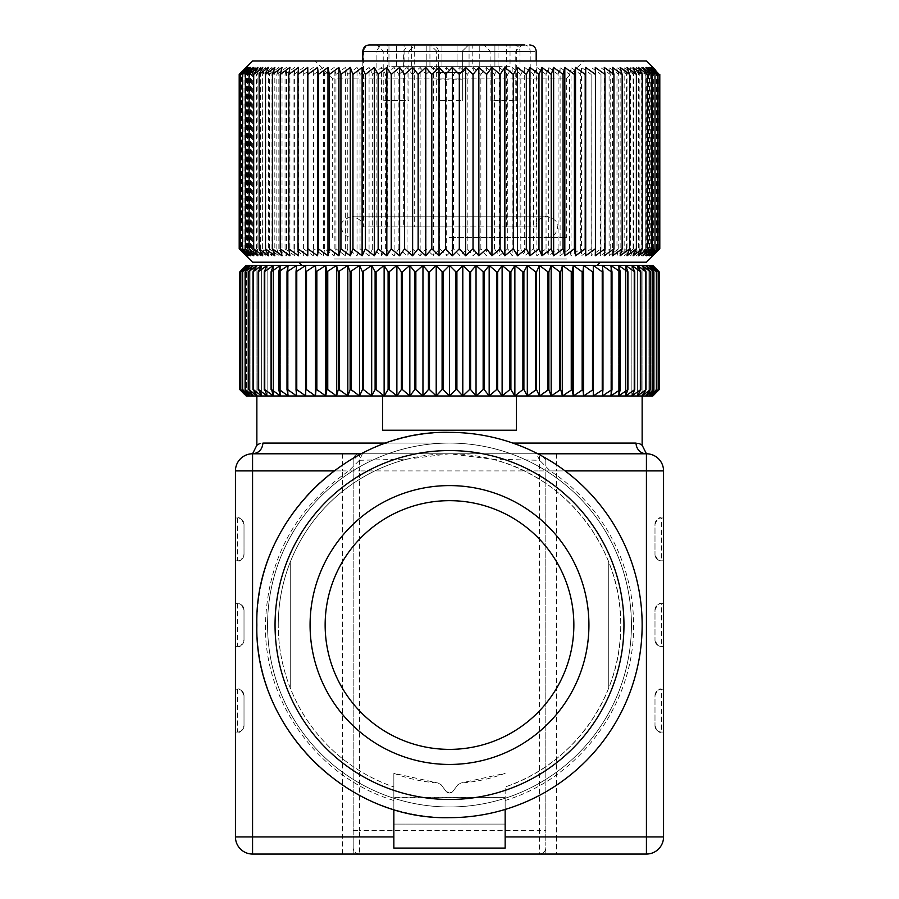 <?xml version="1.0" encoding="UTF-8"?>
<svg xmlns="http://www.w3.org/2000/svg" width="899" height="899" viewBox="0 0 899 899"><rect width="100%" height="100%" fill="white"/><g stroke="black" fill="none" stroke-linecap="round" stroke-linejoin="round"><path stroke-width="0.67" stroke-dasharray="4.5 3.37" d="M449.5 237.594L566.696 237.594L449.5 237.594M362.814 51.367L363.488 51.367L363.488 226.885L536.186 226.885L363.488 226.885L387.447 226.885L376.108 226.885L376.108 51.367L403.359 51.367L403.359 226.885L414.686 226.885L414.686 44.95L380.783 44.95L376.108 51.367M438.645 51.367L519.993 51.367C519.644 47.456 517.757 45.321 514.307 44.95L430.655 44.95C434.61 44.501 437.274 46.647 438.645 51.367L438.645 226.885L414.686 226.885M519.993 51.367L519.993 226.885L506.474 226.885L506.474 44.95L514.307 44.95M516.678 226.885L516.678 44.95L524.522 44.95C527.96 45.321 529.859 47.456 530.208 51.367L530.208 226.885L506.474 226.885M363.488 51.367C364.87 46.647 367.522 44.512 371.478 44.95L369.231 44.95M371.478 44.95L380.783 44.95M387.447 226.885L387.447 44.95M403.359 51.367L408.022 44.95M430.655 44.95L414.686 44.95M516.678 44.95L506.474 44.95M388.964 44.95L494.911 44.95L469.064 44.95L472.2 44.95L472.2 66.357L510.036 66.357L510.036 44.95L388.964 44.95L388.964 66.357L429.936 66.357L396.526 66.357L396.526 44.95M396.526 66.357L498.046 66.357L498.046 44.95L494.911 44.95L494.911 66.357L472.2 66.357L472.2 44.95M510.036 44.95L516.397 44.95M462.974 44.95L436.026 44.95L462.974 44.95M430.452 44.95L436.026 44.95L430.452 44.95L436.656 51.153L462.344 51.153L436.656 51.153L430.452 44.95M409.539 44.95L382.603 44.95L415.124 44.95L408.91 51.153L383.232 51.153L408.91 51.153L408.91 100.598L383.232 100.598L408.91 100.598M383.232 100.598L383.232 51.153L377.018 44.95L382.603 44.95M411.663 66.357L411.663 44.95M498.046 66.357L494.911 66.357L494.911 44.95M510.036 66.357L404.089 66.357L404.089 44.95M404.089 66.357L388.964 66.357M493.843 51.153L515.768 51.153L493.843 51.153M440.42 51.153L462.344 51.153L440.42 51.153M462.974 66.357L436.026 66.357L468.548 66.357L462.344 72.561L436.656 72.561L462.344 72.561L462.344 79.202M436.656 79.202L458.58 79.202L436.656 79.202L436.656 72.561L430.452 66.357L436.026 66.357M493.843 100.598L515.768 100.598L493.843 100.598M440.42 100.598L462.344 100.598L440.42 100.598M462.333 79.202L458.58 79.202M334.248 259.002L566.696 259.002L334.248 259.002M240.797 271.835L247.899 265.419L242.449 271.835L250.057 265.419L245.09 271.835L253.08 265.419L248.607 271.835L256.945 265.419L252.99 271.835L261.631 265.419L258.215 271.835L267.127 265.419L264.25 271.835L273.397 265.419L271.082 271.835L280.421 265.419L278.679 271.835L288.174 265.419L287.006 271.835L296.614 265.419L296.029 271.835L305.716 265.419L305.716 271.835L315.425 265.419L316.01 271.835L325.708 265.419L326.876 271.835L336.529 265.419L338.271 271.835L347.823 265.419L350.138 271.835L359.566 265.419L362.443 271.835L371.68 265.419L375.108 271.835L376.108 271.835L384.131 265.419L388.098 271.835L389.121 271.835L396.875 265.419L401.347 271.835L402.392 271.835L409.832 265.419L414.799 271.835L415.855 271.835L422.957 265.419L428.407 271.835L429.475 271.835L436.206 265.419L442.094 271.835L443.173 271.835L449.5 265.419L594.745 265.419L304.255 265.419L449.5 265.419L455.827 271.835L456.906 271.835L462.794 265.419L469.525 271.835L470.593 271.835L476.043 265.419L483.145 271.835L484.201 271.835L489.168 265.419L496.608 271.835L497.653 271.835L502.125 265.419L509.879 271.835L510.902 271.835L514.869 265.419L522.892 271.835L523.892 271.835L527.32 265.419L535.579 271.835L536.557 271.835L539.434 265.419L547.907 271.835L548.862 271.835L551.177 265.419L559.819 271.835L560.729 271.835L562.471 265.419L571.247 271.835L572.124 271.835L573.292 265.419L582.159 271.835L582.99 271.835L583.575 265.419L592.497 271.835L593.284 271.835L593.284 265.419L602.229 271.835L602.971 271.835L602.386 265.419L611.309 271.835L611.994 271.835L610.826 265.419L619.692 271.835L620.321 271.835L618.579 265.419L627.345 271.835L625.603 265.419L634.75 271.835L631.873 265.419L640.785 271.835L637.369 265.419L646.01 271.835L642.055 265.419L650.393 271.835L645.92 265.419L653.91 271.835L648.943 265.419L656.551 271.835L651.101 265.419L658.304 271.835L652.404 265.419L659.169 271.835L652.843 265.419L246.157 265.419L246.157 395.987L240.696 389.57L247.899 395.987L242.449 389.57L250.057 395.987L245.09 389.57L253.08 395.987L248.607 389.57L256.945 395.987L252.99 389.57L261.631 395.987L258.215 389.57L267.127 395.987L264.25 389.57L273.397 395.987L271.082 389.57L280.421 395.987L278.679 389.57L288.174 395.987L287.006 389.57L296.614 395.987L296.029 389.57L305.716 395.987L305.716 389.57L315.425 395.987L316.01 389.57L325.708 395.987L326.876 389.57L336.529 395.987L338.271 389.57L347.823 395.987L350.138 389.57L359.566 395.987L362.443 389.57L371.68 395.987L375.108 389.57L376.108 389.57L384.131 395.987L388.098 389.57L389.121 389.57L396.875 395.987L401.347 389.57L402.392 389.57L409.832 395.987L414.799 389.57L415.855 389.57L422.957 395.987L428.407 389.57L429.475 389.57L436.206 395.987L442.094 389.57L443.173 389.57L449.5 395.987L455.827 389.57L456.906 389.57L462.794 395.987L469.525 389.57L470.593 389.57L476.043 395.987L483.145 389.57L484.201 389.57L489.168 395.987L496.608 389.57L497.653 389.57L502.125 395.987L509.879 389.57L510.902 389.57L514.869 395.987L522.892 389.57L523.892 389.57L527.32 395.987L535.579 389.57L536.557 389.57L539.434 395.987L547.907 389.57L548.862 389.57L551.177 395.987L559.819 389.57L560.729 389.57L562.471 395.987L571.247 389.57L572.124 389.57L573.292 395.987L582.159 389.57L582.99 389.57L583.575 395.987L592.497 389.57L593.284 389.57L593.284 395.987L602.229 389.57L602.971 389.57L602.386 395.987L611.309 389.57L611.994 389.57L610.826 395.987L619.692 389.57L620.321 389.57L618.579 395.987L627.345 389.57L625.603 395.987L634.75 389.57L631.873 395.987L640.785 389.57L637.369 395.987L646.01 389.57L642.055 395.987L650.393 389.57L645.92 395.987L653.91 389.57L648.943 395.987L656.551 389.57L651.101 395.987L658.304 389.57L652.404 395.987L659.169 389.57L652.843 395.987L246.596 395.987L246.596 265.419L239.864 271.835L239.864 389.57L246.596 395.987L246.596 265.419L240.696 271.835L240.797 389.57M301.806 265.419L304.255 265.419M597.194 265.419L594.745 265.419M244.921 266.655L239.864 271.835M301.098 262.205L600.408 262.205L301.098 262.205M602.386 265.419L602.386 395.987L602.386 265.419M593.284 265.419L593.284 395.987L593.284 265.419M610.826 265.419L610.826 395.987L610.826 265.419M618.579 265.419L618.579 395.987L618.579 265.419M625.603 265.419L625.603 395.987L625.603 265.419M631.873 265.419L631.873 395.987L631.873 265.419M637.369 265.419L637.369 395.987L637.369 265.419M642.055 265.419L642.055 395.987L642.055 265.419M645.92 265.419L645.92 395.987L645.92 265.419M648.943 265.419L648.943 395.987L648.943 265.419M651.101 265.419L651.101 395.987L651.101 265.419M652.404 265.419L652.404 395.987L652.404 265.419M652.843 265.419L652.843 395.987M659.136 271.835L659.136 389.57M658.304 271.835L658.304 389.57M658.203 271.835L658.203 389.57M656.551 271.835L656.551 389.57M656.371 271.835L656.371 389.57M653.91 271.835L653.91 389.57M653.663 271.835L653.663 389.57M650.393 271.835L650.393 389.57M650.078 271.835L650.078 389.57M646.01 271.835L646.01 389.57M645.628 271.835L645.628 389.57M640.785 271.835L640.785 389.57M640.346 271.835L640.346 389.57M634.75 271.835L634.75 389.57M634.245 271.835L634.245 389.57M627.918 271.835L627.918 389.57M627.345 271.835L627.345 389.57M620.321 271.835L620.321 389.57M619.692 271.835L619.692 389.57M611.994 271.835L611.994 389.57M611.309 271.835L611.309 389.57M602.971 271.835L602.971 389.57M602.229 271.835L602.229 389.57M592.497 271.835L592.497 389.57M583.575 265.419L583.575 395.987M582.99 271.835L582.99 389.57M582.159 271.835L582.159 389.57M573.292 265.419L573.292 395.987M572.124 271.835L572.124 389.57M571.247 271.835L571.247 389.57M562.471 265.419L562.471 395.987M560.729 271.835L560.729 389.57M559.819 271.835L559.819 389.57M551.177 265.419L551.177 395.987M548.862 271.835L548.862 389.57M547.907 271.835L547.907 389.57M539.434 265.419L539.434 395.987M536.557 271.835L536.557 389.57M535.579 271.835L535.579 389.57M527.32 265.419L527.32 395.987M523.892 271.835L523.892 389.57M522.892 271.835L522.892 389.57M514.869 265.419L514.869 395.987M510.902 271.835L510.902 389.57M509.879 271.835L509.879 389.57M502.125 265.419L502.125 395.987M497.653 271.835L497.653 389.57M496.608 271.835L496.608 389.57M489.168 265.419L489.168 395.987M484.201 271.835L484.201 389.57M483.145 271.835L483.145 389.57M476.043 265.419L476.043 395.987M470.593 271.835L470.593 389.57M469.525 271.835L469.525 389.57M462.794 265.419L462.794 395.987M456.906 271.835L456.906 389.57M455.827 271.835L455.827 389.57M449.5 265.419L449.5 395.987M443.173 271.835L443.173 389.57M442.094 271.835L442.094 389.57M436.206 265.419L436.206 395.987M429.475 271.835L429.475 389.57M428.407 271.835L428.407 389.57M422.957 265.419L422.957 395.987M415.855 271.835L415.855 389.57M414.799 271.835L414.799 389.57M409.832 265.419L409.832 395.987M402.392 271.835L402.392 389.57M401.347 271.835L401.347 389.57M396.875 265.419L396.875 395.987M389.121 271.835L389.121 389.57M388.098 271.835L388.098 389.57M384.131 265.419L384.131 395.987M376.108 271.835L376.108 389.57M375.108 271.835L375.108 389.57M371.68 265.419L371.68 395.987M363.421 271.835L363.421 389.57M362.443 271.835L362.443 389.57M359.566 265.419L359.566 395.987M351.093 271.835L351.093 389.57M350.138 271.835L350.138 389.57M347.823 265.419L347.823 395.987M339.181 271.835L339.181 389.57M338.271 271.835L338.271 389.57M336.529 265.419L336.529 395.987M327.753 271.835L327.753 389.57M326.876 271.835L326.876 389.57M325.708 265.419L325.708 395.987M316.841 271.835L316.841 389.57M316.01 271.835L316.01 389.57M315.425 265.419L315.425 395.987M306.503 271.835L306.503 389.57M305.716 271.835L305.716 389.57M305.716 265.419L305.716 395.987L305.716 265.419M296.771 271.835L296.771 389.57M296.029 271.835L296.029 389.57M296.614 265.419L296.614 395.987L296.614 265.419M287.691 271.835L287.691 389.57M287.006 271.835L287.006 389.57M288.174 265.419L288.174 395.987L288.174 265.419M279.308 271.835L279.308 389.57M278.679 271.835L278.679 389.57M280.421 265.419L280.421 395.987L280.421 265.419M271.655 271.835L271.655 389.57M271.082 271.835L271.082 389.57M273.397 265.419L273.397 395.987L273.397 265.419M264.755 271.835L264.755 389.57M264.25 271.835L264.25 389.57M267.127 265.419L267.127 395.987L267.127 265.419M258.654 271.835L258.654 389.57M258.215 271.835L258.215 389.57M261.631 265.419L261.631 395.987L261.631 265.419M253.372 271.835L253.372 389.57M252.99 271.835L252.99 389.57M256.945 265.419L256.945 395.987L256.945 265.419M248.922 271.835L248.922 389.57M248.607 271.835L248.607 389.57M253.08 265.419L253.08 395.987L253.08 265.419M245.337 271.835L245.337 389.57M245.09 271.835L245.09 389.57M250.057 265.419L250.057 395.987L250.057 265.419M242.629 271.835L242.629 389.57M242.449 271.835L242.449 389.57M247.899 265.419L247.899 395.987L247.899 265.419M240.696 271.835L240.696 389.57M239.831 271.835L239.864 389.57M244.888 394.717L239.831 389.57M252.574 262.205L646.426 262.205M249.529 255.788L244.011 248.787L244.011 74.415L249.529 67.425L249.529 255.788L241.516 248.787L241.516 74.415L247.54 67.425L239.909 74.415L246.427 67.425L239.201 74.415M655.742 252.889L659.608 248.787L652.202 255.788L658.518 248.787L650.719 255.788L656.528 248.787L648.37 255.788L653.663 248.787L645.167 255.788L649.91 248.787L641.122 255.788L645.302 248.787L636.267 255.788L639.863 248.787L630.604 255.788L633.604 248.787L624.164 255.788L626.558 248.787L616.984 255.788L618.748 248.787L609.084 255.788L610.219 248.787L600.498 255.788L600.993 248.787L591.261 255.788L591.126 248.787L581.428 255.788L580.653 248.787L571.022 255.788L569.618 248.787L560.099 255.788L558.065 248.787L548.705 255.788L546.053 248.787L536.883 255.788L533.624 248.787L524.69 255.788L520.836 248.787L512.172 255.788L507.744 248.787L499.383 255.788L494.405 248.787L486.381 255.788L480.864 248.787L473.222 255.788L467.199 248.787L459.962 255.788L453.444 248.787L446.657 255.788L439.69 248.787L433.374 255.788L425.969 248.787L420.148 255.788L412.349 248.787L407.045 255.788L398.886 248.787L394.133 255.788L385.637 248.787L381.457 255.788L372.669 248.787L369.073 255.788L360.027 248.787L357.027 255.788L347.767 248.787L345.385 255.788L335.945 248.787L334.181 255.788L324.606 248.787L323.471 255.788L313.807 248.787L313.302 255.788L303.581 248.787L303.716 255.788L293.984 248.787L294.76 255.788L285.062 248.787L286.466 255.788L276.836 248.787L278.87 255.788L269.352 248.787L271.992 255.788L262.632 248.787L265.89 255.788L256.721 248.787L260.564 255.788L251.63 248.787L256.058 255.788L247.382 248.787L252.372 255.788L244.011 248.787M241.516 248.787L247.54 255.788L239.909 248.787L246.427 255.788L239.201 248.787M382.603 395.987L516.397 395.987L262.216 395.987L382.603 395.987L262.216 395.987L382.603 395.987L382.603 430.239L516.397 430.239L382.603 430.239L516.397 430.239L516.397 395.987L636.784 395.987L516.397 395.987M244.011 74.415L252.372 67.425L252.372 255.788M247.382 248.787L247.382 74.415L252.372 67.425M247.382 74.415L256.058 67.425L256.058 255.788M251.63 248.787L251.63 74.415L256.058 67.425M251.63 74.415L260.564 67.425L260.564 255.788M256.721 248.787L256.721 74.415L260.564 67.425M256.721 74.415L265.89 67.425L265.89 255.788M262.632 248.787L262.632 74.415L265.89 67.425M262.632 74.415L271.992 67.425L271.992 255.788M269.352 248.787L269.352 74.415L271.992 67.425M269.352 74.415L278.87 67.425L278.87 255.788M276.836 248.787L276.836 74.415L278.87 67.425M276.836 74.415L286.466 67.425L286.466 255.788M285.062 248.787L285.062 74.415L286.466 67.425M285.062 74.415L294.76 67.425L294.76 255.788M293.984 248.787L293.984 74.415L294.76 67.425M293.984 74.415L303.716 67.425L303.716 255.788M303.581 248.787L303.716 67.425M303.581 74.415L313.302 67.425L313.302 255.788M313.807 248.787L313.302 67.425M313.807 74.415L323.471 67.425L323.471 255.788M324.606 248.787L324.606 74.415L323.471 67.425M324.606 74.415L334.181 67.425L334.181 255.788M335.945 248.787L335.945 74.415L334.181 67.425M335.945 74.415L345.385 67.425L345.385 255.788M347.767 248.787L347.767 74.415L345.385 67.425M347.767 74.415L357.027 67.425L357.027 255.788M360.027 248.787L360.027 74.415L357.027 67.425M360.027 74.415L369.073 67.425L369.073 255.788M372.669 248.787L372.669 74.415L369.073 67.425M372.669 74.415L381.457 67.425L381.457 255.788M385.637 248.787L385.637 74.415L381.457 67.425M385.637 74.415L394.133 67.425L394.133 255.788M398.886 248.787L398.886 74.415L394.133 67.425M398.886 74.415L407.045 67.425L407.045 255.788M412.349 248.787L412.349 74.415L407.045 67.425M412.349 74.415L420.148 67.425L420.148 255.788M425.969 248.787L425.969 74.415L420.148 67.425M425.969 74.415L433.374 67.425L433.374 255.788M439.69 248.787L439.69 74.415L433.374 67.425M439.69 74.415L446.657 67.425L446.657 255.788M453.444 248.787L453.444 74.415L446.657 67.425M453.444 74.415L459.962 67.425L459.962 255.788M467.199 248.787L467.199 74.415L459.962 67.425M467.199 74.415L473.222 67.425L473.222 255.788M480.864 248.787L480.864 74.415L473.222 67.425M480.864 74.415L486.381 67.425L486.381 255.788M494.405 248.787L494.405 74.415L486.381 67.425M494.405 74.415L499.383 67.425L499.383 255.788M507.744 248.787L507.744 74.415L499.383 67.425M507.744 74.415L512.172 67.425L512.172 255.788M520.836 248.787L520.836 74.415L512.172 67.425M520.836 74.415L524.69 67.425L524.69 255.788M533.624 248.787L533.624 74.415L524.69 67.425M533.624 74.415L536.883 67.425L536.883 255.788M546.053 248.787L546.053 74.415L536.883 67.425M546.053 74.415L548.705 67.425L548.705 255.788M558.065 248.787L558.065 74.415L548.705 67.425M558.065 74.415L560.099 67.425L560.099 255.788M569.618 248.787L569.618 74.415L560.099 67.425M569.618 74.415L571.022 67.425L571.022 255.788M580.653 248.787L580.653 74.415L571.022 67.425M580.653 74.415L581.428 67.425L581.428 255.788M591.126 248.787L591.126 74.415L581.428 67.425M591.126 74.415L591.261 255.788M600.993 248.787L600.993 74.415L591.261 67.425M600.993 74.415L600.498 255.788M610.219 248.787L610.219 74.415L600.498 67.425M610.219 74.415L609.084 67.425L609.084 255.788M618.748 248.787L618.748 74.415L609.084 67.425M618.748 74.415L616.984 67.425L616.984 255.788M626.558 248.787L626.558 74.415L616.984 67.425M626.558 74.415L624.164 67.425L624.164 255.788M633.604 248.787L633.604 74.415L624.164 67.425M633.604 74.415L630.604 67.425L630.604 255.788M639.863 248.787L639.863 74.415L630.604 67.425M639.863 74.415L636.267 67.425L636.267 255.788M645.302 248.787L645.302 74.415L636.267 67.425M645.302 74.415L641.122 67.425L641.122 255.788M649.91 248.787L649.91 74.415L641.122 67.425M649.91 74.415L645.167 67.425L645.167 255.788M653.663 248.787L653.663 74.415L645.167 67.425M653.663 74.415L648.37 67.425L648.37 255.788M656.528 248.787L656.528 74.415L648.37 67.425M656.528 74.415L650.719 67.425L650.719 255.788M658.518 248.787L658.518 74.415L650.719 67.425M658.518 74.415L652.202 67.425L652.202 255.788M659.608 248.787L659.608 74.415L652.202 67.425M659.608 74.415L652.82 67.425L652.82 255.788M655.674 70.246L652.82 67.425M652.573 255.788L652.573 67.425M651.46 255.788L651.46 67.425M649.471 255.788L649.471 67.425M646.628 255.788L646.628 67.425M642.942 255.788L642.942 67.425M638.436 255.788L638.436 67.425M633.11 255.788L633.11 67.425M627.008 255.788L627.008 67.425M620.13 255.788L620.13 67.425M612.534 255.788L612.534 67.425M604.24 255.788L604.24 67.425M595.284 255.788L595.284 67.425M298.502 255.788L298.502 67.425M289.916 255.788L289.916 67.425M282.016 255.788L282.016 67.425M274.836 255.788L274.836 67.425M268.396 255.788L268.396 67.425M262.733 255.788L262.733 67.425M257.878 255.788L257.878 67.425M253.833 255.788L253.833 67.425M250.63 255.788L250.63 67.425M248.281 255.788L248.281 67.425M246.798 255.788L246.798 67.425M246.18 255.788L246.18 67.425M246.427 255.788L246.427 67.425M239.909 248.787L239.909 74.415M247.54 255.788L247.54 67.425M241.516 74.415L249.529 67.425M386.188 443.083L449.5 443.083A181.935 181.935 0 0 0 267.565 625.019A181.935 181.935 0 0 0 449.5 806.965A181.935 181.935 0 0 0 631.435 625.019A181.935 181.935 0 0 0 449.5 443.083A181.935 181.935 0 0 1 631.435 625.019A181.935 181.935 0 0 1 449.5 806.965A181.935 181.935 0 0 1 267.565 625.019A181.935 181.935 0 0 1 449.5 443.083A181.935 181.935 0 0 1 631.435 625.019A181.935 181.935 0 0 1 449.5 806.965A181.935 181.935 0 0 1 267.565 625.019A181.935 181.935 0 0 1 449.5 443.083L262.935 443.083L259.305 443.791M639.695 443.791L636.065 443.083L512.812 443.083M252.574 61.008L646.426 61.008M262.935 443.083A10.698 10.361 90 0 1 253.024 453.77M545.817 460.221L545.817 470.907L545.794 459.58L539.4 453.781L646.426 453.781L252.574 453.781L646.426 453.781C640.178 453.096 636.717 449.534 636.065 443.083M581.586 61.008L317.414 61.008L583.811 61.008L566.696 78.123L332.304 78.123L566.696 78.123L566.696 237.594M332.304 237.594L332.304 78.123L315.189 61.008L317.414 61.008M556.526 453.781L556.526 470.907L545.817 470.907L545.817 845.386L545.817 470.907L539.4 470.907L539.4 830.507L359.6 830.507L359.6 470.907L539.4 470.907L539.4 453.781L545.794 459.58L539.4 453.781L252.574 453.781A17.126 17.126 0 0 0 235.448 470.907L235.448 836.924A17.126 17.126 0 0 0 252.574 854.05L353.183 854.05L353.183 836.924L342.474 836.924L342.474 470.907L235.448 470.907A17.126 17.126 0 0 1 252.574 453.781M361.252 453.781L537.759 453.781M353.183 460.221L353.183 470.907L359.6 470.907L359.6 453.781A6.417 6.417 0 0 0 353.206 459.58A6.417 6.417 0 0 1 359.6 453.781L353.183 460.221L353.183 836.924M646.426 854.05A17.126 17.126 0 0 0 663.552 836.924L556.526 836.924L556.526 854.05L646.426 854.05A17.126 17.126 0 0 0 663.552 836.924L663.552 689.23L661.406 689.23L663.552 689.23L663.552 603.611L661.406 603.611L663.552 603.611L663.552 517.993L661.406 517.993L663.552 517.993L663.552 470.907A17.126 17.126 0 0 0 646.426 453.781A17.126 17.126 0 0 1 663.552 470.907L556.526 470.907L556.526 836.924L545.817 836.924M362.477 453.781L359.386 460.277L348.834 470.907C295.086 508.238 267.284 559.605 265.419 625.019C264.239 703.254 318.92 777.95 393.852 800.481L393.852 848.083M359.386 460.277L406.842 459.175L449.5 453.781L492.158 459.175L539.614 460.277L536.523 453.781M505.148 848.083L505.148 800.481C580.08 777.95 634.761 703.254 633.581 625.019A184.081 184.081 0 0 0 550.166 470.907L539.614 460.277M505.148 797.919L505.148 824.08L393.852 824.08L393.852 797.357L505.148 797.357L393.852 797.919L393.852 824.08L505.148 824.08L505.148 797.357M342.474 453.781L342.474 470.907L353.183 470.907L353.183 854.05L359.6 854.05A6.417 6.417 0 0 1 353.183 847.633A6.417 6.417 0 0 0 359.6 854.05L539.4 854.05A6.417 6.417 0 0 0 545.817 847.633L545.817 854.05L539.4 854.05L539.4 830.507L545.817 830.507M244.011 725.617A6.417 6.417 0 0 1 237.594 732.044L235.448 732.044L237.594 732.044C239.583 733.303 241.73 731.168 244.011 725.617L244.011 695.657C241.719 690.106 239.583 687.96 237.594 689.23L235.448 689.23L237.594 689.23A6.417 6.417 0 0 1 244.011 695.657L244.011 725.617A6.417 6.417 0 0 1 237.594 732.044L237.594 689.23A6.417 6.417 0 0 1 244.011 695.657M244.011 639.998A6.417 6.417 0 0 1 237.594 646.426L235.448 646.426L237.594 646.426C239.583 647.685 241.73 645.549 244.011 639.998L244.011 610.039C241.719 604.488 239.583 602.341 237.594 603.611L235.448 603.611L237.594 603.611A6.417 6.417 0 0 1 244.011 610.039L244.011 639.998A6.417 6.417 0 0 1 237.594 646.426L237.594 603.611A6.417 6.417 0 0 1 244.011 610.039M244.011 554.38A6.417 6.417 0 0 1 237.594 560.807L235.448 560.807L237.594 560.807C239.583 562.066 241.73 559.931 244.011 554.38L244.011 524.42C241.719 518.869 239.583 516.723 237.594 517.993L235.448 517.993L237.594 517.993A6.417 6.417 0 0 1 244.011 524.42L244.011 554.38A6.417 6.417 0 0 1 237.594 560.807L237.594 517.993A6.417 6.417 0 0 1 244.011 524.42M663.552 732.044L661.406 732.044L663.552 732.044M654.989 524.42A6.417 6.417 0 0 1 661.406 517.993C659.416 516.734 657.27 518.869 654.989 524.42L654.989 554.38L654.989 524.42A6.417 6.417 0 0 1 661.406 517.993L661.406 560.807L663.552 560.807L661.406 560.807A6.417 6.417 0 0 1 654.989 554.38C657.281 559.931 659.416 562.077 661.406 560.807A6.417 6.417 0 0 1 654.989 554.38M654.989 610.039A6.417 6.417 0 0 1 661.406 603.611C659.416 602.352 657.27 604.488 654.989 610.039L654.989 639.998L654.989 610.039A6.417 6.417 0 0 1 661.406 603.611L661.406 646.426L663.552 646.426L661.406 646.426A6.417 6.417 0 0 1 654.989 639.998C657.281 645.561 659.416 647.696 661.406 646.426A6.417 6.417 0 0 1 654.989 639.998M654.989 695.657A6.417 6.417 0 0 1 661.406 689.23C659.416 687.971 657.27 690.106 654.989 695.657L654.989 725.617L654.989 695.657A6.417 6.417 0 0 1 661.406 689.23L661.406 732.044A6.417 6.417 0 0 1 654.989 725.617C657.281 731.179 659.416 733.314 661.406 732.044A6.417 6.417 0 0 1 654.989 725.617M505.148 800.481L505.148 786.962A171.237 171.237 0 0 0 608.747 687.96C616.692 667.732 620.692 646.752 620.737 625.019C620.692 603.285 616.692 582.305 608.747 562.077A171.237 171.237 0 0 0 278.263 625.019A171.237 171.237 0 0 1 406.842 459.175M505.148 809.448L505.148 786.962C572.966 764.734 621.76 696.377 620.737 625.019C622.018 548.929 566.156 476.897 492.158 459.175M556.526 854.05L545.817 854.05L545.817 847.633A6.417 6.417 0 0 1 539.4 854.05M393.852 797.357L393.852 797.919M393.852 809.448L393.852 773.32L437.959 782.995L441.061 784.681L446.084 791.345L449.5 793.042L452.916 791.345L457.939 784.681L461.041 782.995L505.148 773.32A158.393 158.393 0 0 1 461.041 782.995L457.939 784.681L452.916 791.345A4.281 4.281 0 0 1 446.084 791.345L441.061 784.681L437.959 782.995A158.393 158.393 0 0 1 393.852 773.32L393.852 786.962A171.237 171.237 0 0 1 278.263 625.019A171.237 171.237 0 0 0 393.852 786.962L393.852 800.481M290.253 687.96L290.253 562.077L290.253 687.96M608.747 562.077L608.747 687.96L608.747 562.077M449.5 817.663A192.644 192.644 0 0 0 642.144 625.019A192.644 192.644 0 0 0 449.5 432.374A192.644 192.644 0 0 0 256.856 625.019A192.644 192.644 0 0 0 449.5 817.663A192.644 192.644 0 0 0 642.144 625.019A192.644 192.644 0 0 0 449.5 432.374A192.644 192.644 0 0 0 256.856 625.019A192.644 192.644 0 0 0 449.5 817.663C346.565 820.315 254.203 727.954 256.856 625.019C254.203 522.083 346.565 429.722 449.5 432.374A192.644 192.644 0 0 1 642.144 625.019A192.644 192.644 0 0 1 449.5 817.663M530.208 51.367L536.186 51.367M426.8 66.357L426.8 44.95L426.8 66.357M441.937 66.357L441.937 44.95L441.937 66.357M457.063 66.357L457.063 44.95L457.063 66.357M479.774 66.357L479.774 44.95M333.911 470.907L348.834 470.907M550.166 470.907L565.089 470.907M342.474 854.05L342.474 836.924L235.448 836.924A17.126 17.126 0 0 0 252.574 854.05M353.183 830.507L359.6 830.507L359.6 854.05M362.814 61.008L362.814 226.885C364.174 222.885 360.611 219.311 352.105 216.187L546.895 216.187L352.105 216.187C343.609 219.311 340.036 222.885 341.406 226.885C342.036 233.392 345.609 236.954 352.105 237.594M536.186 61.008L536.186 226.885C535.602 221.783 539.164 218.21 546.895 216.187C555.391 219.311 558.964 222.885 557.594 226.885C556.964 233.392 553.391 236.954 546.895 237.594M429.936 66.357L429.936 44.95M469.064 66.357L469.064 44.95M490.09 100.598L490.09 51.153L483.876 44.95M515.768 100.598L515.768 51.153L521.982 44.95M462.344 51.153L468.548 44.95L462.344 51.153L462.344 100.598L462.344 51.153M436.656 100.598L436.656 51.153L436.656 100.598"/><path stroke-width="1.35" d="M362.814 61.008L362.814 51.367C363.151 47.512 365.297 45.366 369.231 44.95L524.522 44.95M472.2 44.95L521.982 44.95M244.921 266.655L246.157 265.419L652.843 265.419L659.169 271.835L659.136 389.57L652.404 395.987L658.304 389.57L651.101 395.987L656.551 389.57L648.943 395.987L653.91 389.57L645.92 395.987L650.393 389.57L642.055 395.987L646.01 389.57L637.369 395.987L640.785 389.57L631.873 395.987L634.75 389.57L625.603 395.987L627.918 389.57L618.579 395.987L620.321 389.57L610.826 395.987L611.994 389.57L602.386 395.987L602.971 389.57L593.284 395.987L593.284 389.57L583.575 395.987L582.99 389.57L573.292 395.987L572.124 389.57L562.471 395.987L560.729 389.57L551.177 395.987L548.862 389.57L539.434 395.987L536.557 389.57L527.32 395.987L523.892 389.57L522.892 389.57L514.869 395.987L510.902 389.57L509.879 389.57L502.125 395.987L497.653 389.57L496.608 389.57L489.168 395.987L484.201 389.57L483.145 389.57L476.043 395.987L470.593 389.57L469.525 389.57L462.794 395.987L456.906 389.57L455.827 389.57L449.5 395.987L443.173 389.57L442.094 389.57L436.206 395.987L429.475 389.57L428.407 389.57L422.957 395.987L415.855 389.57L414.799 389.57L409.832 395.987L402.392 389.57L401.347 389.57L396.875 395.987L389.121 389.57L388.098 389.57L384.131 395.987L376.108 389.57L375.108 389.57L371.68 395.987L363.421 389.57L362.443 389.57L359.566 395.987L351.093 389.57L350.138 389.57L347.823 395.987L339.181 389.57L338.271 389.57L336.529 395.987L327.753 389.57L326.876 389.57L325.708 395.987L316.841 389.57L316.01 389.57L315.425 395.987L306.503 389.57L305.716 389.57L305.716 395.987L296.771 389.57L296.029 389.57L296.614 395.987L287.691 389.57L287.006 389.57L288.174 395.987L279.308 389.57L278.679 389.57L280.421 395.987L271.655 389.57L273.397 395.987L264.755 389.57L267.127 395.987L258.654 389.57L261.631 395.987L253.372 389.57L256.945 395.987L248.922 389.57L253.08 395.987L245.337 389.57L250.057 395.987L242.629 389.57L247.899 395.987L240.696 389.57L246.596 395.987L239.831 389.57L244.888 394.717M659.136 271.835L652.404 265.419L658.304 271.835L651.101 265.419L656.551 271.835L648.943 265.419L653.91 271.835L645.92 265.419L650.393 271.835L642.055 265.419L646.01 271.835L637.369 265.419L640.785 271.835L631.873 265.419L634.75 271.835L625.603 265.419L627.918 271.835L618.579 265.419L620.321 271.835L610.826 265.419L611.994 271.835L611.309 271.835L602.386 265.419L602.971 271.835L602.229 271.835L602.229 389.57M246.157 265.419L239.831 271.835L246.596 265.419L240.696 271.835L247.899 265.419L242.449 271.835L250.057 265.419L245.09 271.835L253.08 265.419L248.607 271.835L256.945 265.419L252.99 271.835L261.631 265.419L258.215 271.835L267.127 265.419L264.25 271.835L273.397 265.419L271.082 271.835L280.421 265.419L278.679 271.835L288.174 265.419L287.006 271.835L296.614 265.419L296.029 271.835L305.716 265.419L305.716 271.835L315.425 265.419L316.01 271.835L325.708 265.419L326.876 271.835L336.529 265.419L338.271 271.835L347.823 265.419L350.138 271.835L359.566 265.419L362.443 271.835L371.68 265.419L375.108 271.835L376.108 271.835L384.131 265.419L388.098 271.835L389.121 271.835L396.875 265.419L401.347 271.835L402.392 271.835L409.832 265.419L414.799 271.835L415.855 271.835L422.957 265.419L428.407 271.835L429.475 271.835L436.206 265.419L442.094 271.835L443.173 271.835L449.5 265.419L455.827 271.835L456.906 271.835L462.794 265.419L469.525 271.835L470.593 271.835L476.043 265.419L483.145 271.835L484.201 271.835L489.168 265.419L496.608 271.835L497.653 271.835L502.125 265.419L509.879 271.835L510.902 271.835L514.869 265.419L522.892 271.835L523.892 271.835L527.32 265.419L535.579 271.835L536.557 271.835L539.434 265.419L547.907 271.835L548.862 271.835L551.177 265.419L559.819 271.835L560.729 271.835L562.471 265.419L571.247 271.835L572.124 271.835L573.292 265.419L582.159 271.835L582.99 271.835L583.575 265.419L592.497 271.835L593.284 271.835L593.284 265.419L602.229 271.835M602.971 271.835L602.971 389.57M593.284 271.835L593.284 389.57L593.284 271.835M611.309 271.835L611.309 389.57M611.994 271.835L611.994 389.57M619.692 271.835L619.692 389.57M620.321 271.835L620.321 389.57M627.345 271.835L627.345 389.57M627.918 271.835L627.918 389.57M634.245 271.835L634.245 389.57M634.75 271.835L634.75 389.57M640.346 271.835L640.346 389.57M640.785 271.835L640.785 389.57M645.628 271.835L645.628 389.57M646.01 271.835L646.01 389.57M650.078 271.835L650.078 389.57M650.393 271.835L650.393 389.57M653.663 271.835L653.663 389.57M653.91 271.835L653.91 389.57M656.371 271.835L656.371 389.57M656.551 271.835L656.551 389.57M658.203 271.835L658.203 389.57M658.304 271.835L658.304 389.57M583.575 265.419L583.575 395.987L652.843 395.987L659.169 389.57L659.169 271.835L659.136 389.57M239.831 271.835L239.831 389.57M239.864 271.835L239.864 389.57M240.696 271.835L240.696 389.57M240.797 271.835L240.797 389.57M242.449 271.835L242.449 389.57M242.629 271.835L242.629 389.57M245.09 271.835L245.09 389.57M245.337 271.835L245.337 389.57M248.607 271.835L248.607 389.57M248.922 271.835L248.922 389.57M252.99 271.835L252.99 389.57M253.372 271.835L253.372 389.57M258.215 271.835L258.215 389.57M258.654 271.835L258.654 389.57M264.25 271.835L264.25 389.57M264.755 271.835L264.755 389.57M271.082 271.835L271.082 389.57M271.655 271.835L271.655 389.57M278.679 271.835L278.679 389.57M279.308 271.835L279.308 389.57M287.006 271.835L287.006 389.57M287.691 271.835L287.691 389.57M296.029 271.835L296.029 389.57M296.771 271.835L296.771 389.57M305.716 271.835L305.716 389.57M306.503 271.835L306.503 389.57M315.425 265.419L315.425 395.987L583.575 395.987M316.01 271.835L316.01 389.57M316.841 271.835L316.841 389.57M325.708 265.419L325.708 395.987M326.876 271.835L326.876 389.57M327.753 271.835L327.753 389.57M336.529 265.419L336.529 395.987M338.271 271.835L338.271 389.57M339.181 271.835L339.181 389.57M347.823 265.419L347.823 395.987M350.138 271.835L350.138 389.57M351.093 271.835L351.093 389.57M359.566 265.419L359.566 395.987M362.443 271.835L362.443 389.57M363.421 271.835L363.421 389.57M371.68 265.419L371.68 395.987M375.108 271.835L375.108 389.57M376.108 271.835L376.108 389.57M384.131 265.419L384.131 395.987M388.098 271.835L388.098 389.57M389.121 271.835L389.121 389.57M396.875 265.419L396.875 395.987M401.347 271.835L401.347 389.57M402.392 271.835L402.392 389.57M409.832 265.419L409.832 395.987M414.799 271.835L414.799 389.57M415.855 271.835L415.855 389.57M422.957 265.419L422.957 395.987M428.407 271.835L428.407 389.57M429.475 271.835L429.475 389.57M436.206 265.419L436.206 395.987M442.094 271.835L442.094 389.57M443.173 271.835L443.173 389.57M449.5 265.419L449.5 395.987M455.827 271.835L455.827 389.57M456.906 271.835L456.906 389.57M462.794 265.419L462.794 395.987M469.525 271.835L469.525 389.57M470.593 271.835L470.593 389.57M476.043 265.419L476.043 395.987M483.145 271.835L483.145 389.57M484.201 271.835L484.201 389.57M489.168 265.419L489.168 395.987M496.608 271.835L496.608 389.57M497.653 271.835L497.653 389.57M502.125 265.419L502.125 395.987M509.879 271.835L509.879 389.57M510.902 271.835L510.902 389.57M514.869 265.419L514.869 395.987M522.892 271.835L522.892 389.57M523.892 271.835L523.892 389.57M527.32 265.419L527.32 395.987M535.579 271.835L535.579 389.57M536.557 271.835L536.557 389.57M539.434 265.419L539.434 395.987M547.907 271.835L547.907 389.57M548.862 271.835L548.862 389.57M551.177 265.419L551.177 395.987M559.819 271.835L559.819 389.57M560.729 271.835L560.729 389.57M562.471 265.419L562.471 395.987M571.247 271.835L571.247 389.57M572.124 271.835L572.124 389.57M573.292 265.419L573.292 395.987M582.159 271.835L582.159 389.57M582.99 271.835L582.99 389.57M592.497 271.835L592.497 389.57M243.258 252.889L239.392 248.787L246.798 255.788L240.483 248.787L248.281 255.788L242.472 248.787L250.63 255.788L245.337 248.787L253.833 255.788L249.09 248.787L257.878 255.788L253.698 248.787L262.733 255.788L259.137 248.787L268.396 255.788L265.396 248.787L274.836 255.788L272.442 248.787L282.016 255.788L280.252 248.787L289.916 255.788L288.781 248.787L298.502 255.788L298.007 248.787L307.739 255.788L307.874 248.787L317.572 255.788L318.347 248.787L327.978 255.788L329.382 248.787L338.901 255.788L340.935 248.787L350.295 255.788L352.947 248.787L362.117 255.788L365.376 248.787L374.31 255.788L378.164 248.787L386.828 255.788L391.256 248.787L399.617 255.788L404.595 248.787L412.619 255.788L418.136 248.787L425.778 255.788L431.801 248.787L439.038 255.788L445.556 248.787L452.343 255.788L459.31 248.787L465.626 255.788L473.031 248.787L478.852 255.788L486.651 248.787L491.955 255.788L500.114 248.787L504.867 255.788L513.363 248.787L517.543 255.788L526.331 248.787L529.927 255.788L538.973 248.787L541.973 255.788L551.233 248.787L553.615 255.788L563.055 248.787L564.819 255.788L574.394 248.787L575.529 255.788L585.193 248.787L585.699 255.788L595.419 248.787L595.284 255.788L605.016 248.787L604.24 255.788L613.938 248.787L612.534 255.788L622.164 248.787L620.13 255.788L629.648 248.787L627.008 255.788L636.368 248.787L633.11 255.788L642.279 248.787L638.436 255.788L647.37 248.787L642.942 255.788L651.618 248.787L646.628 255.788L654.989 248.787L649.471 255.788L657.484 248.787L651.46 255.788L659.091 248.787L652.573 255.788L659.799 248.787L646.426 262.205L252.574 262.205L239.201 248.787L239.201 74.415L246.18 67.425L239.392 74.415L246.798 67.425L240.483 74.415L248.281 67.425L242.472 74.415L250.63 67.425L245.337 74.415L253.833 67.425L249.09 74.415L257.878 67.425L253.698 74.415L262.733 67.425L259.137 74.415L268.396 67.425L265.396 74.415L274.836 67.425L272.442 74.415L282.016 67.425L280.252 74.415L289.916 67.425L288.781 74.415L298.502 67.425L298.007 74.415L307.739 67.425L307.874 74.415L317.572 67.425L318.347 74.415L327.978 67.425L329.382 74.415L338.901 67.425L340.935 74.415L350.295 67.425L352.947 74.415L362.117 67.425L365.376 74.415L374.31 67.425L378.164 74.415L386.828 67.425L391.256 74.415L399.617 67.425L404.595 74.415L412.619 67.425L418.136 74.415L425.778 67.425L431.801 74.415L439.038 67.425L445.556 74.415L452.343 67.425L459.31 74.415L465.626 67.425L473.031 74.415L478.852 67.425L486.651 74.415L491.955 67.425L500.114 74.415L504.867 67.425L513.363 74.415L517.543 67.425L526.331 74.415L529.927 67.425L538.973 74.415L541.973 67.425L551.233 74.415L553.615 67.425L563.055 74.415L564.819 67.425L574.394 74.415L575.529 67.425L585.193 74.415L585.699 67.425L595.419 74.415L595.284 67.425L605.016 74.415L604.24 67.425L613.938 74.415L612.534 67.425L622.164 74.415L620.13 67.425L629.648 74.415L627.008 67.425L636.368 74.415L633.11 67.425L642.279 74.415L638.436 67.425L647.37 74.415L642.942 67.425L651.618 74.415L646.628 67.425L654.989 74.415L649.471 67.425L657.484 74.415L651.46 67.425L659.091 74.415L652.573 67.425L655.674 70.246M246.157 395.987L315.425 395.987M659.799 248.787L659.799 74.415M659.091 248.787L659.091 74.415M657.484 248.787L657.484 74.415M654.989 248.787L654.989 74.415M651.618 248.787L651.618 74.415M647.37 248.787L647.37 74.415M642.279 248.787L642.279 74.415M636.368 248.787L636.368 74.415M629.648 248.787L629.648 74.415M622.164 248.787L622.164 74.415M613.938 248.787L613.938 74.415M605.016 248.787L605.016 74.415M595.419 248.787L595.419 74.415M585.699 255.788L585.699 67.425M585.193 248.787L585.193 74.415M575.529 255.788L575.529 67.425M574.394 248.787L574.394 74.415M564.819 255.788L564.819 67.425M563.055 248.787L563.055 74.415M553.615 255.788L553.615 67.425M551.233 248.787L551.233 74.415M541.973 255.788L541.973 67.425M538.973 248.787L538.973 74.415M529.927 255.788L529.927 67.425M526.331 248.787L526.331 74.415M517.543 255.788L517.543 67.425M513.363 248.787L513.363 74.415M504.867 255.788L504.867 67.425M500.114 248.787L500.114 74.415M491.955 255.788L491.955 67.425M486.651 248.787L486.651 74.415M478.852 255.788L478.852 67.425M473.031 248.787L473.031 74.415M465.626 255.788L465.626 67.425M459.31 248.787L459.31 74.415M452.343 255.788L452.343 67.425M445.556 248.787L445.556 74.415M439.038 255.788L439.038 67.425M431.801 248.787L431.801 74.415M425.778 255.788L425.778 67.425M418.136 248.787L418.136 74.415M412.619 255.788L412.619 67.425M404.595 248.787L404.595 74.415M399.617 255.788L399.617 67.425M391.256 248.787L391.256 74.415M386.828 255.788L386.828 67.425M378.164 248.787L378.164 74.415M374.31 255.788L374.31 67.425M365.376 248.787L365.376 74.415M362.117 255.788L362.117 67.425M352.947 248.787L352.947 74.415M350.295 255.788L350.295 67.425M340.935 248.787L340.935 74.415M338.901 255.788L338.901 67.425M329.382 248.787L329.382 74.415M327.978 255.788L327.978 67.425M318.347 248.787L318.347 74.415M317.572 255.788L317.572 67.425M307.874 248.787L307.874 74.415M307.739 255.788L307.739 67.425M298.007 248.787L298.007 74.415M288.781 248.787L288.781 74.415M280.252 248.787L280.252 74.415M272.442 248.787L272.442 74.415M265.396 248.787L265.396 74.415M259.137 248.787L259.137 74.415M253.698 248.787L253.698 74.415M249.09 248.787L249.09 74.415M245.337 248.787L245.337 74.415M242.472 248.787L242.472 74.415M240.483 248.787L240.483 74.415M239.392 248.787L239.392 74.415M382.603 395.987L382.603 430.239L516.397 430.239L516.397 395.987M259.305 443.791L256.856 445.219L256.856 395.987M253.024 453.77A10.698 10.361 90 0 1 252.574 453.781C258.822 453.096 262.283 449.534 262.935 443.083C254.833 445.477 254.833 445.477 262.935 443.083L386.188 443.083M512.812 443.083L636.065 443.083C644.167 445.477 644.167 445.477 636.065 443.083A10.698 10.361 -90 0 0 646.426 453.781A17.126 17.126 0 0 1 663.552 470.907L663.552 836.924A17.126 17.126 0 0 1 646.426 854.05L252.574 854.05A17.126 17.126 0 0 1 235.448 836.924L235.448 470.907A17.126 17.126 0 0 1 252.574 453.781L361.252 453.781M642.144 395.987L642.144 445.219L639.695 443.791M655.832 70.403L646.426 61.008L252.574 61.008L243.168 70.403M537.759 453.781L646.426 453.781A17.126 17.126 0 0 1 663.552 470.907L565.089 470.907M393.852 809.448L393.852 848.083L505.148 848.083L505.148 809.448M449.5 817.663A192.644 192.644 0 0 0 642.144 625.019A192.644 192.644 0 0 0 449.5 432.374C346.565 429.722 254.203 522.083 256.856 625.019C254.203 727.954 346.565 820.315 449.5 817.663M449.5 450.568A174.451 174.451 0 0 1 623.951 625.019A174.451 174.451 0 0 1 449.5 799.469A174.451 174.451 0 0 1 275.049 625.019A174.451 174.451 0 0 1 449.5 450.568M449.5 485.595A139.424 139.424 0 0 1 588.924 625.019A139.424 139.424 0 0 1 449.5 764.442A139.424 139.424 0 0 1 310.076 625.019A139.424 139.424 0 0 1 449.5 485.595M449.5 500.664A124.354 124.354 0 0 1 573.854 625.019A124.354 124.354 0 0 1 449.5 749.373A124.354 124.354 0 0 1 325.146 625.019A124.354 124.354 0 0 1 449.5 500.664M530.208 51.367L363.488 51.367M256.856 445.219L252.574 453.781A17.126 17.126 0 0 0 235.448 470.907L333.911 470.907M252.574 453.781L252.574 836.924L393.852 836.924M642.144 445.219L646.426 453.781L646.426 836.924L663.552 836.924A17.126 17.126 0 0 1 646.426 854.05L646.426 836.924L505.148 836.924M235.448 836.924L252.574 836.924L252.574 854.05A17.126 17.126 0 0 1 235.448 836.924M529.769 44.95C533.703 45.366 535.849 47.512 536.186 51.367L536.186 61.008M301.806 265.419L298.592 262.205M597.194 265.419L600.408 262.205"/></g></svg>
